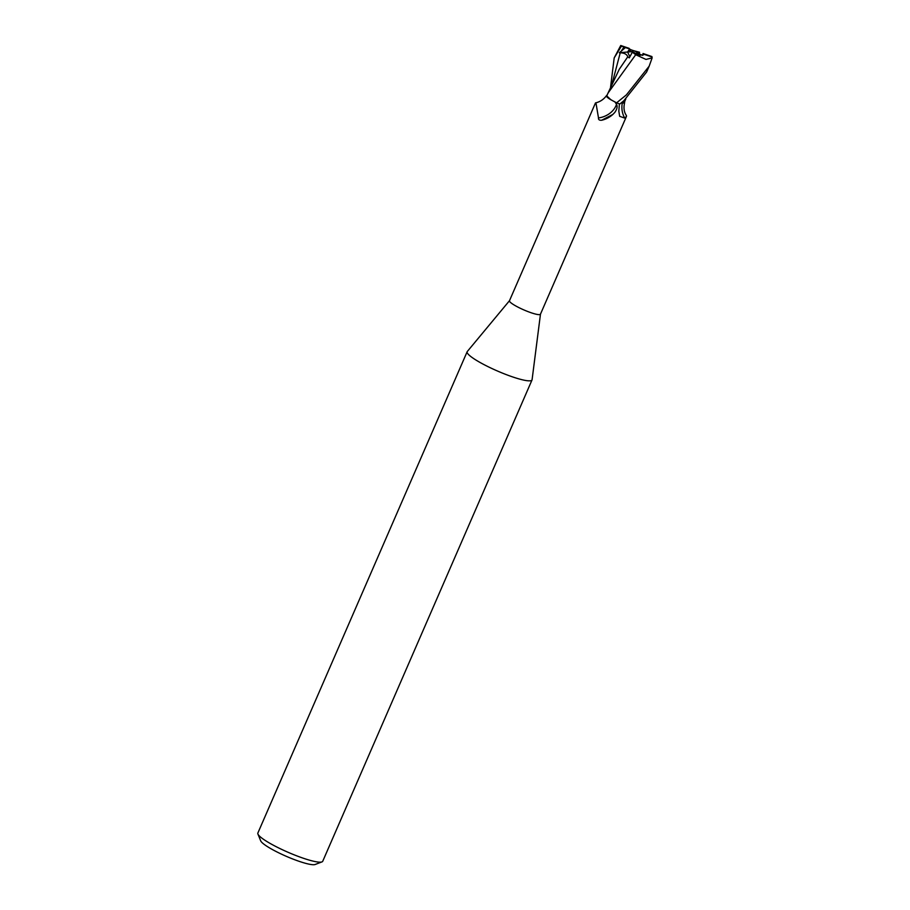 <?xml version="1.0" encoding="UTF-8"?>
<svg xmlns="http://www.w3.org/2000/svg" width="910" height="910" viewBox="0 0 910 910"><rect width="100%" height="100%" fill="white"/><g stroke="black" fill="none" stroke-linecap="round" stroke-linejoin="round"><path stroke-width="1.36" d="M509.498 300.687L467.285 351.522A35.365 5.596 23.5 0 0 467.149 351.738A35.365 5.596 23.5 0 0 512.74 376.956A35.365 5.596 23.5 0 0 532.02 379.948A35.365 5.596 23.5 0 0 532.088 379.697L540.472 314.155M509.543 300.641A16.892 2.673 23.5 0 0 509.475 300.744A16.892 2.673 23.5 0 0 531.247 312.79A16.892 2.673 23.5 0 0 540.449 314.212L626.467 116.378L624.738 118.095L619.676 116.332L618.823 111.179L619.403 103.763M467.149 351.738L257.86 833.059A35.365 5.596 23.5 0 0 257.928 834.06A35.365 5.596 23.5 0 0 303.451 858.278A35.365 5.596 23.5 0 0 321.958 861.907A35.365 5.596 23.5 0 0 322.732 861.269L532.02 379.948M620.825 45.932L625.443 47.547L619.335 52.746L620.245 52.78C624.396 52.939 626.91 54.281 627.764 56.795L629.265 57.887L632.587 51.722L639.696 55.692L638.627 55.385L643.506 54.805L643.643 54.168A7.962 1.263 23.5 0 0 643.052 53.519L642.653 55.385L636.625 52.928L639.15 53.121A7.962 1.263 23.5 0 0 633.849 50.755L631.654 50.016A7.962 1.263 23.5 0 0 629.299 49.493M619.335 52.746L627.593 52.018L629.811 56.636L627.593 52.018L628.696 50.323L633.747 52.7M257.928 834.06L260.692 840.829A30.064 4.755 23.5 0 0 299.39 861.417A30.064 4.755 23.5 0 0 315.122 864.5L321.958 861.907M614.978 101.988L616.514 104.275C617.685 106.345 617.116 109.063 614.819 112.408L612.896 114.398L601.658 120.245C599.337 120.427 598.291 119.654 598.496 117.936L596.107 103.774M606.833 95.459A15.174 2.4 23.5 0 0 606.424 95.721C603.626 99.486 599.986 101.886 595.493 102.91L509.475 300.744M622.281 103.114A19.247 16.437 90.6 0 0 624.738 118.095M625.796 99.008L623.873 103.183A15.174 2.4 23.5 0 0 624.59 102.773A15.174 2.4 23.5 0 0 624.499 102.284M624.59 102.773C623.407 107.915 624.033 112.192 626.444 115.593L626.467 116.378M616.514 104.275A18.268 13.661 -22.7 0 1 598.496 117.936M612.646 114.626A19.178 14.344 -22.7 0 1 612.316 114.91A19.178 14.344 -22.7 0 1 601.658 120.245M606.424 95.721A15.174 2.4 23.5 0 0 610.928 99.793L616.616 102.807A17.688 2.798 23.5 0 0 619.79 104.047L623.851 100.726L646.623 72.015L649.16 66.18L626.387 94.89L616.616 102.807M621.325 102.841L624.385 102.591M606.663 95.812L610.928 99.793M624.021 100.578L622.508 103.023L624.135 102.784L622.429 103.16M625.443 47.547L629.686 48.992L627.593 52.018L632.45 51.597M639.264 54.236L639.525 52.234L638.752 54.043M639.525 52.234L633.849 50.755M610.553 87.235L614.193 57.91L621.428 46.137A17.688 2.798 23.5 0 1 620.745 45.5L614.193 57.91M622.394 102.989L621.473 102.716M608.312 92.649L635.715 54.725L645.986 59.423L652.14 57.887L649.16 66.18M631.711 51.745L636.124 54.953M627.764 56.795L619.244 69.319L607.459 94.287M616.809 102.91C609.006 98.985 605.753 96.505 607.084 95.459M651.924 56.568L643.052 53.519M620.745 45.5L629.094 48.332A7.962 1.263 23.5 0 0 629.686 48.992M643.643 54.168L651.992 57A17.688 2.798 23.5 0 0 651.321 56.363M651.992 57L652.14 57.887M631.654 50.016L629.583 49.117M620.245 52.78L612.055 83.845M624.044 47.036L621.701 50.414M612.316 114.91L612.896 114.398M608.597 92.103L606.617 95.868M624.908 101.044L624.374 102.659"/></g></svg>
